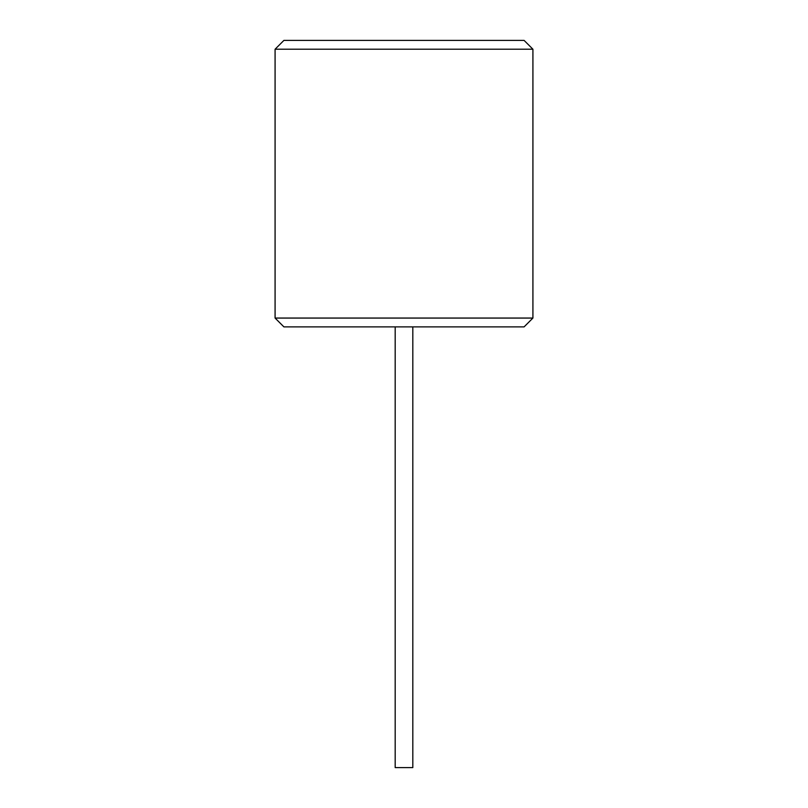 <?xml version="1.0" encoding="UTF-8"?>
<svg xmlns="http://www.w3.org/2000/svg" width="808" height="808" viewBox="0 0 808 808"><rect width="100%" height="100%" fill="white"/><g stroke="black" fill="none" stroke-linecap="round" stroke-linejoin="round"><path stroke-width="0.61" stroke-dasharray="4.04 3.03" d="M283.901 326.876L524.099 326.876M412.817 326.876L395.183 326.876L412.817 326.876L395.183 326.876L412.817 326.876L412.817 767.6L395.183 767.6L412.817 767.6L395.183 767.6L395.183 326.876M275.084 318.059L532.916 318.059M532.916 49.217L275.084 49.217M524.099 40.4L283.901 40.4"/><path stroke-width="1.21" d="M532.916 318.059L524.099 326.876L283.901 326.876L275.084 318.059L275.084 49.217L532.916 49.217L532.916 318.059L275.084 318.059M412.817 326.876L412.817 767.6L395.183 767.6L395.183 326.876M532.916 49.217L524.099 40.4L283.901 40.4L275.084 49.217"/></g></svg>
